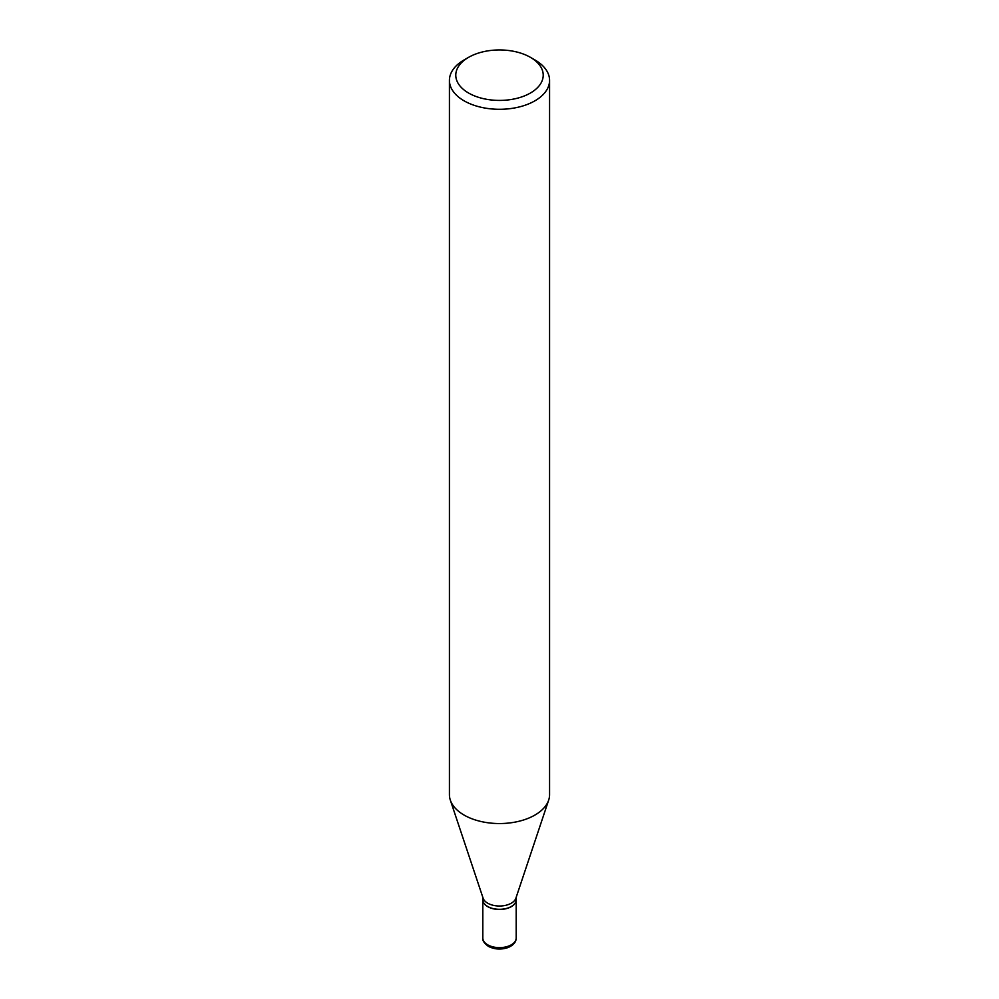 <?xml version="1.0" encoding="UTF-8"?>
<svg xmlns="http://www.w3.org/2000/svg" width="999" height="999" viewBox="0 0 999 999"><rect width="100%" height="100%" fill="white"/><g stroke="black" fill="none" stroke-linecap="round" stroke-linejoin="round"><path stroke-width="1.5" d="M482.817 899.762A16.683 9.628 0 0 0 482.817 899.849A16.683 9.628 0 0 0 487.699 906.655A16.683 9.628 0 0 0 505.881 908.753A16.683 9.628 0 0 0 516.183 899.849A16.683 9.628 0 0 0 516.183 899.762M482.817 897.302L482.817 899.674A16.683 9.628 0 0 0 487.699 906.493A16.683 9.628 0 0 0 511.301 906.493L511.301 906.493A16.683 9.628 0 0 0 516.183 899.674L516.183 897.302M464.085 59.94L468.581 57.343L464.085 59.94A50.075 28.909 0 0 0 449.425 80.382L449.425 794.63A50.075 28.909 0 0 0 450.324 800.112L483.116 898.213A16.683 9.628 0 0 0 494.605 905.594A16.683 9.628 0 0 0 511.301 903.196A16.683 9.628 0 0 0 515.884 898.213L548.676 800.112A50.075 28.909 0 0 0 549.575 794.63L549.575 80.382A50.075 28.909 0 0 0 534.915 59.94L530.419 57.343A43.719 25.237 0 0 0 468.593 57.343A43.719 25.237 0 0 0 468.581 57.343A43.719 25.237 0 0 0 468.593 93.032A43.719 25.237 0 0 0 530.407 93.032A43.719 25.237 0 0 0 530.419 57.343M487.774 906.53A16.471 9.515 0 0 0 487.849 906.568A16.471 9.515 0 0 0 511.151 906.568L511.151 906.568M449.425 80.382A50.075 28.909 0 0 0 480.332 107.093A50.075 28.909 0 0 0 534.915 100.824A50.075 28.909 0 0 0 549.575 80.382M450.324 800.112A50.075 28.909 0 0 0 484.827 822.277A50.075 28.909 0 0 0 534.915 815.072A50.075 28.909 0 0 0 548.676 800.112M487.699 944.817A16.683 9.628 0 0 0 505.881 946.902A16.683 9.628 0 0 0 516.183 937.999C516.196 941.995 513.486 945.179 508.066 947.551C501.061 949.874 494.505 949.475 488.399 946.353C484.165 943.206 482.305 940.421 482.817 937.999A16.683 9.628 0 0 0 487.699 944.817M516.183 937.999L516.183 899.849M482.817 937.999L482.817 899.849"/></g></svg>
